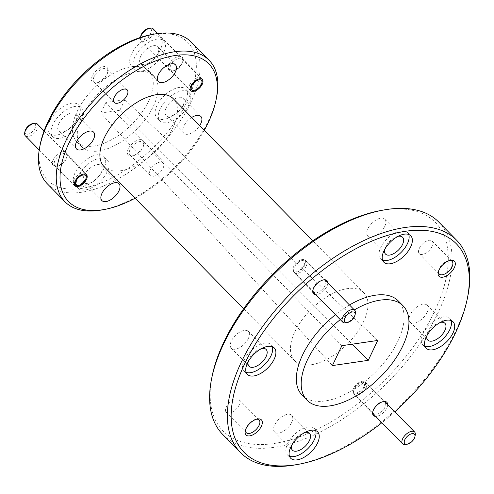 <?xml version="1.0" encoding="UTF-8"?>
<svg xmlns="http://www.w3.org/2000/svg" width="494" height="494" viewBox="0 0 494 494"><rect width="100%" height="100%" fill="white"/><g stroke="black" fill="none" stroke-linecap="round" stroke-linejoin="round"><path stroke-width="0.37" stroke-dasharray="2.47 1.85" d="M294.893 331.727A48.48 25.083 -44.5 0 1 329.504 295.208A48.48 25.083 -44.5 0 1 363.812 292.744A48.48 25.083 -44.5 0 1 363.553 321.687A48.48 25.083 -44.5 0 1 328.942 358.212A48.48 25.083 -44.5 0 1 294.634 360.676A48.48 25.083 -44.5 0 1 294.893 331.727M104.092 166.645A48.48 25.083 135.5 0 0 138.4 164.181A48.48 25.083 135.5 0 0 173.011 127.662A48.48 25.083 135.5 0 0 173.264 98.714M212.049 376.533A148.799 76.99 135.5 0 0 273.75 443.544A148.799 76.99 135.5 0 0 434.596 311.3A148.799 76.99 135.5 0 0 384.703 209.876A148.799 76.99 135.5 0 0 381.164 210.456M438.925 222.207A151.491 78.385 -44.5 0 1 438.116 312.665A151.491 78.385 -44.5 0 1 274.361 447.298A151.491 78.385 -44.5 0 1 222.751 434.498M384.974 407.235A8.015 4.143 -44.5 0 1 379.256 413.274A8.015 4.143 -44.5 0 1 373.588 413.682A8.015 4.143 -44.5 0 1 372.995 410.749A8.015 4.143 -44.5 0 1 373.631 408.896A8.015 4.143 -44.5 0 1 382.097 401.807A8.015 4.143 -44.5 0 1 385.017 402.456A8.015 4.143 -44.5 0 1 384.974 407.235M364.831 386.728A8.015 4.143 -44.5 0 1 359.113 392.761A8.015 4.143 -44.5 0 1 353.438 393.168A8.015 4.143 -44.5 0 1 353.482 388.383A8.015 4.143 -44.5 0 1 359.206 382.35A8.015 4.143 -44.5 0 1 364.875 381.942A8.015 4.143 -44.5 0 1 364.831 386.728M325.108 285.544A8.015 4.143 -44.5 0 1 319.39 291.584A8.015 4.143 -44.5 0 1 313.721 291.991A8.015 4.143 -44.5 0 1 313.128 289.058A8.015 4.143 -44.5 0 1 313.758 287.205A8.015 4.143 -44.5 0 1 322.23 280.117A8.015 4.143 -44.5 0 1 325.151 280.759A8.015 4.143 -44.5 0 1 325.108 285.544M304.965 265.031A8.015 4.143 -44.5 0 1 299.247 271.07A8.015 4.143 -44.5 0 1 293.572 271.478A8.015 4.143 -44.5 0 1 293.615 266.692A8.015 4.143 -44.5 0 1 299.339 260.659A8.015 4.143 -44.5 0 1 305.008 260.252A8.015 4.143 -44.5 0 1 304.965 265.031M438.456 271.472A9.022 4.668 -44.5 0 1 438.561 270.7A9.022 4.668 -44.5 0 1 439.277 268.613A9.022 4.668 -44.5 0 1 448.811 260.634A9.022 4.668 -44.5 0 1 449.583 260.542M432.108 246.438A9.022 4.668 -44.5 0 1 425.667 253.237A9.022 4.668 -44.5 0 1 419.283 253.694A9.022 4.668 -44.5 0 1 419.332 248.309A9.022 4.668 -44.5 0 1 425.772 241.51A9.022 4.668 -44.5 0 1 432.157 241.053A9.022 4.668 -44.5 0 1 432.108 246.438M245.462 430.138A9.022 4.668 -44.5 0 1 245.567 429.372A9.022 4.668 -44.5 0 1 246.284 427.285A9.022 4.668 -44.5 0 1 255.818 419.301A9.022 4.668 -44.5 0 1 256.59 419.215M239.115 405.111A9.022 4.668 -44.5 0 1 232.674 411.91A9.022 4.668 -44.5 0 1 226.289 412.367A9.022 4.668 -44.5 0 1 226.338 406.976A9.022 4.668 -44.5 0 1 232.779 400.183A9.022 4.668 -44.5 0 1 239.164 399.72A9.022 4.668 -44.5 0 1 239.115 405.111M291.54 445.613A11.986 6.2 -44.5 0 1 292.454 443.013A11.986 6.2 -44.5 0 1 304.952 432.435M291.664 422.438A11.986 6.2 -44.5 0 1 283.111 431.472A11.986 6.2 -44.5 0 1 274.627 432.077A11.986 6.2 -44.5 0 1 274.689 424.92A11.986 6.2 -44.5 0 1 283.247 415.892A11.986 6.2 -44.5 0 1 291.732 415.287A11.986 6.2 -44.5 0 1 291.664 422.438M426.983 335.568A11.986 6.2 -44.5 0 1 427.897 332.962A11.986 6.2 -44.5 0 1 440.401 322.391M427.112 312.393A11.986 6.2 -44.5 0 1 418.554 321.421A11.986 6.2 -44.5 0 1 410.076 322.032A11.986 6.2 -44.5 0 1 410.137 314.876A11.986 6.2 -44.5 0 1 418.696 305.848A11.986 6.2 -44.5 0 1 427.174 305.236A11.986 6.2 -44.5 0 1 427.112 312.393M384.653 249.519A11.986 6.2 -44.5 0 1 385.567 246.914A11.986 6.2 -44.5 0 1 398.065 236.342M384.777 226.345A11.986 6.2 -44.5 0 1 376.224 235.372A11.986 6.2 -44.5 0 1 367.74 235.984A11.986 6.2 -44.5 0 1 367.802 228.827A11.986 6.2 -44.5 0 1 376.36 219.799A11.986 6.2 -44.5 0 1 384.845 219.188A11.986 6.2 -44.5 0 1 384.777 226.345M248.186 361.713A11.986 6.2 -44.5 0 1 249.1 359.113A11.986 6.2 -44.5 0 1 261.598 348.542M248.309 338.544A11.986 6.2 -44.5 0 1 239.757 347.572A11.986 6.2 -44.5 0 1 231.272 348.177A11.986 6.2 -44.5 0 1 231.34 341.027A11.986 6.2 -44.5 0 1 239.893 331.993A11.986 6.2 -44.5 0 1 248.377 331.388A11.986 6.2 -44.5 0 1 248.309 338.544M467.898 295.715A151.491 78.385 -44.5 0 1 455.882 330.752A151.491 78.385 -44.5 0 1 295.721 464.798M387.691 404.598A9.423 4.878 -44.5 0 1 386.827 407.958A9.423 4.878 -44.5 0 1 375.687 416.393M327.825 282.908A9.423 4.878 -44.5 0 1 326.96 286.261A9.423 4.878 -44.5 0 1 315.814 294.702M84.19 175.308A11.986 6.2 135.5 0 0 84.122 182.465A11.986 6.2 135.5 0 0 92.606 181.854A11.986 6.2 135.5 0 0 101.165 172.826A11.986 6.2 135.5 0 0 101.227 165.669A11.986 6.2 135.5 0 0 92.742 166.28A11.986 6.2 135.5 0 0 84.19 175.308M58.786 123.679A11.986 6.2 135.5 0 0 58.724 130.836A11.986 6.2 135.5 0 0 67.209 130.225A11.986 6.2 135.5 0 0 75.761 121.197A11.986 6.2 135.5 0 0 75.829 114.04A11.986 6.2 135.5 0 0 67.345 114.651A11.986 6.2 135.5 0 0 58.786 123.679M140.667 56.359A11.986 6.2 135.5 0 0 140.605 63.516A11.986 6.2 135.5 0 0 149.089 62.905A11.986 6.2 135.5 0 0 157.642 53.877A11.986 6.2 135.5 0 0 157.71 46.72A11.986 6.2 135.5 0 0 149.225 47.331A11.986 6.2 135.5 0 0 140.667 56.359M166.07 107.988A11.986 6.2 135.5 0 0 166.003 115.145A11.986 6.2 135.5 0 0 174.487 114.534A11.986 6.2 135.5 0 0 183.046 105.506A11.986 6.2 135.5 0 0 183.107 98.349A11.986 6.2 135.5 0 0 174.623 98.961A11.986 6.2 135.5 0 0 166.07 107.988M191.684 117.467A11.986 6.2 135.5 0 0 183.83 126.075A11.986 6.2 135.5 0 0 183.768 133.232A11.986 6.2 135.5 0 0 199.675 125.606M54.92 160.556A8.015 4.143 135.5 0 0 54.877 165.342A8.015 4.143 135.5 0 0 57.798 165.99A8.015 4.143 135.5 0 0 66.27 158.895A8.015 4.143 135.5 0 0 66.906 157.043A8.015 4.143 135.5 0 0 66.313 154.116A8.015 4.143 135.5 0 0 60.645 154.523A8.015 4.143 135.5 0 0 54.92 160.556M170.72 65.356A8.015 4.143 135.5 0 0 170.677 70.142A8.015 4.143 135.5 0 0 173.598 70.784A8.015 4.143 135.5 0 0 182.064 63.695A8.015 4.143 135.5 0 0 182.7 61.843A8.015 4.143 135.5 0 0 182.107 58.91A8.015 4.143 135.5 0 0 176.438 59.317A8.015 4.143 135.5 0 0 170.72 65.356M94.144 76.551A9.022 4.668 135.5 0 0 94.095 81.942A9.022 4.668 135.5 0 0 97.386 82.671A9.022 4.668 135.5 0 0 106.92 74.687A9.022 4.668 135.5 0 0 107.636 72.599A9.022 4.668 135.5 0 0 106.97 69.296A9.022 4.668 135.5 0 0 100.585 69.759A9.022 4.668 135.5 0 0 94.144 76.551M130.064 149.571A9.022 4.668 135.5 0 0 130.015 154.955A9.022 4.668 135.5 0 0 133.306 155.684A9.022 4.668 135.5 0 0 142.84 147.7A9.022 4.668 135.5 0 0 143.556 145.613A9.022 4.668 135.5 0 0 142.89 142.315A9.022 4.668 135.5 0 0 136.505 142.772A9.022 4.668 135.5 0 0 130.064 149.571M150.25 170.121A9.022 4.668 135.5 0 0 150.201 175.512A9.022 4.668 135.5 0 0 156.586 175.049A9.022 4.668 135.5 0 0 163.026 168.256A9.022 4.668 135.5 0 0 163.076 162.866A9.022 4.668 135.5 0 0 156.691 163.323A9.022 4.668 135.5 0 0 150.25 170.121M315.623 430.577A18.852 9.757 135.5 0 0 314.394 428.557A18.852 9.757 135.5 0 0 301.05 429.521A18.852 9.757 135.5 0 0 287.588 443.723A18.852 9.757 135.5 0 0 287.489 454.98A18.852 9.757 135.5 0 0 289.484 456.246M451.071 320.532A18.852 9.757 135.5 0 0 449.836 318.513A18.852 9.757 135.5 0 0 436.498 319.47A18.852 9.757 135.5 0 0 423.037 333.672A18.852 9.757 135.5 0 0 422.938 344.929A18.852 9.757 135.5 0 0 424.933 346.201M408.736 234.483A18.852 9.757 135.5 0 0 407.507 232.464A18.852 9.757 135.5 0 0 394.163 233.421A18.852 9.757 135.5 0 0 380.701 247.624A18.852 9.757 135.5 0 0 380.602 258.881A18.852 9.757 135.5 0 0 382.597 260.153M272.274 346.677A18.852 9.757 135.5 0 0 271.039 344.664A18.852 9.757 135.5 0 0 257.695 345.621A18.852 9.757 135.5 0 0 244.234 359.823A18.852 9.757 135.5 0 0 244.135 371.08A18.852 9.757 135.5 0 0 246.129 372.353M53.161 159.877A9.361 4.841 135.5 0 0 56.52 166.219A9.361 4.841 135.5 0 0 66.418 157.938A9.361 4.841 135.5 0 0 67.159 155.771A9.361 4.841 135.5 0 0 62.232 151.788A9.361 4.841 135.5 0 0 53.161 159.877M168.954 64.671A9.361 4.841 135.5 0 0 172.32 71.019A9.361 4.841 135.5 0 0 182.212 62.732A9.361 4.841 135.5 0 0 182.953 60.571A9.361 4.841 135.5 0 0 178.025 56.588A9.361 4.841 135.5 0 0 168.954 64.671M92.384 75.872A10.368 5.366 135.5 0 0 96.108 82.899A10.368 5.366 135.5 0 0 107.068 73.723A10.368 5.366 135.5 0 0 107.89 71.327A10.368 5.366 135.5 0 0 102.431 66.912A10.368 5.366 135.5 0 0 92.384 75.872M128.304 148.885A10.368 5.366 135.5 0 0 132.028 155.913A10.368 5.366 135.5 0 0 142.988 146.737A10.368 5.366 135.5 0 0 143.81 144.341A10.368 5.366 135.5 0 0 138.351 139.932A10.368 5.366 135.5 0 0 128.304 148.885M101.813 209.944A100.992 52.259 135.5 0 0 208.585 120.579A100.992 52.259 135.5 0 0 216.594 97.219M47.245 183.712A100.992 52.259 135.5 0 0 118.714 178.575A100.992 52.259 135.5 0 0 190.82 102.493A100.992 52.259 135.5 0 0 191.357 42.188M340.273 319.612A67.332 34.839 -44.5 0 1 354.34 309.905M302.18 395.262A67.332 34.839 135.5 0 0 349.826 391.835A67.332 34.839 135.5 0 0 397.898 341.113A67.332 34.839 135.5 0 0 398.257 300.908M349.493 304.971A67.332 34.839 135.5 0 0 335.432 314.678M75.057 172.881A20.316 10.51 135.5 0 0 74.952 185.015A20.316 10.51 135.5 0 0 89.328 183.978A20.316 10.51 135.5 0 0 103.833 168.676A20.316 10.51 135.5 0 0 103.938 156.542A20.316 10.51 135.5 0 0 89.562 157.58A20.316 10.51 135.5 0 0 75.057 172.881M107.062 171.961A20.316 10.51 -44.5 0 1 92.557 187.269A20.316 10.51 -44.5 0 1 78.182 188.3A20.316 10.51 -44.5 0 1 78.293 176.173A20.316 10.51 -44.5 0 1 92.792 160.865A20.316 10.51 -44.5 0 1 107.167 159.834A20.316 10.51 -44.5 0 1 107.062 171.961M49.659 121.252A20.316 10.51 135.5 0 0 49.554 133.38A20.316 10.51 135.5 0 0 63.93 132.349A20.316 10.51 135.5 0 0 78.435 117.047A20.316 10.51 135.5 0 0 78.54 104.913A20.316 10.51 135.5 0 0 64.164 105.951A20.316 10.51 135.5 0 0 49.659 121.252M81.664 120.332A20.316 10.51 -44.5 0 1 67.159 135.64A20.316 10.51 -44.5 0 1 52.784 136.671A20.316 10.51 -44.5 0 1 52.889 124.544A20.316 10.51 -44.5 0 1 67.394 109.236A20.316 10.51 -44.5 0 1 81.769 108.205A20.316 10.51 -44.5 0 1 81.664 120.332M131.54 53.932A20.316 10.51 135.5 0 0 131.435 66.066A20.316 10.51 135.5 0 0 145.81 65.029A20.316 10.51 135.5 0 0 160.315 49.727A20.316 10.51 135.5 0 0 160.42 37.6A20.316 10.51 135.5 0 0 146.045 38.631A20.316 10.51 135.5 0 0 131.54 53.932M163.545 53.019A20.316 10.51 -44.5 0 1 149.04 68.32A20.316 10.51 -44.5 0 1 134.664 69.351A20.316 10.51 -44.5 0 1 134.769 57.224A20.316 10.51 -44.5 0 1 149.274 41.916A20.316 10.51 -44.5 0 1 163.65 40.885A20.316 10.51 -44.5 0 1 163.545 53.019M156.938 105.562A20.316 10.51 135.5 0 0 156.833 117.696A20.316 10.51 135.5 0 0 171.208 116.664A20.316 10.51 135.5 0 0 185.713 101.356A20.316 10.51 135.5 0 0 185.818 89.229A20.316 10.51 135.5 0 0 171.443 90.26A20.316 10.51 135.5 0 0 156.938 105.562M188.943 104.648A20.316 10.51 -44.5 0 1 174.438 119.949A20.316 10.51 -44.5 0 1 160.062 120.981A20.316 10.51 -44.5 0 1 160.167 108.853A20.316 10.51 -44.5 0 1 174.672 93.551A20.316 10.51 -44.5 0 1 189.048 92.514A20.316 10.51 -44.5 0 1 188.943 104.648M40.273 144.223A98.3 50.863 135.5 0 0 92.051 186.04A98.3 50.863 135.5 0 0 187.3 101.122A98.3 50.863 135.5 0 0 151.998 34.5M81.924 116.535A50.499 26.126 -44.5 0 1 117.98 78.49A50.499 26.126 -44.5 0 1 153.714 75.922A50.499 26.126 -44.5 0 1 153.449 106.074A50.499 26.126 -44.5 0 1 117.393 144.118A50.499 26.126 -44.5 0 1 81.658 146.687A50.499 26.126 -44.5 0 1 81.924 116.535M148.601 101.14A50.499 26.126 135.5 0 0 148.873 70.988A50.499 26.126 135.5 0 0 113.132 73.557A50.499 26.126 135.5 0 0 77.083 111.601A50.499 26.126 135.5 0 0 76.811 141.753A50.499 26.126 135.5 0 0 112.552 139.185A50.499 26.126 135.5 0 0 148.601 101.14M204.269 130.286A98.3 50.863 -44.5 0 1 135.097 198.218M394.786 411.823A148.799 76.99 -44.5 0 1 381.893 422.716M341.854 345.701L105.815 102.48L124.889 99.689L377.706 340.459M124.889 99.689L119.869 110.261L352.228 344.182M119.869 110.261L100.795 113.052L332.413 365.579M100.795 113.052L105.815 102.48M140.494 37.544L140.518 37.439A8.417 4.353 135.5 0 0 140.494 37.544A8.417 4.353 135.5 0 0 141.117 40.619A8.417 4.353 135.5 0 0 147.076 40.193A8.417 4.353 135.5 0 0 153.084 33.851A8.417 4.353 135.5 0 0 153.128 28.825M189.61 84.925A8.417 4.353 -44.5 0 1 198.705 77.447A8.417 4.353 -44.5 0 1 201.571 78.157A8.417 4.353 -44.5 0 1 202.194 81.232A8.417 4.353 -44.5 0 1 201.527 83.183A8.417 4.353 -44.5 0 1 192.629 90.63A8.417 4.353 -44.5 0 1 192.432 90.661A8.417 4.353 -44.5 0 1 189.56 89.951A8.417 4.353 -44.5 0 1 189.61 84.925M140.815 35.951A6.731 3.483 135.5 0 0 144.359 38.816A6.731 3.483 135.5 0 0 150.88 32.999A6.731 3.483 135.5 0 0 148.466 28.436M25.324 135.819A8.417 4.353 135.5 0 0 31.276 135.393A8.417 4.353 135.5 0 0 37.285 129.051A8.417 4.353 135.5 0 0 37.334 124.025M73.81 180.125A8.417 4.353 -44.5 0 1 79.818 173.783A8.417 4.353 -44.5 0 1 85.777 173.357A8.417 4.353 -44.5 0 1 86.401 176.438A8.417 4.353 -44.5 0 1 85.734 178.383A8.417 4.353 -44.5 0 1 76.836 185.83A8.417 4.353 -44.5 0 1 73.767 185.151A8.417 4.353 -44.5 0 1 73.81 180.125M25.015 131.151A6.731 3.483 135.5 0 0 28.566 134.016A6.731 3.483 135.5 0 0 35.086 128.199A6.731 3.483 135.5 0 0 32.666 123.636M306.261 266.019A8.417 4.353 135.5 0 0 306.305 260.993A8.417 4.353 135.5 0 0 303.236 260.313A8.417 4.353 135.5 0 0 294.338 267.76A8.417 4.353 135.5 0 0 293.671 269.712A8.417 4.353 135.5 0 0 294.294 272.787A8.417 4.353 135.5 0 0 300.253 272.361A8.417 4.353 135.5 0 0 306.261 266.019M355.371 313.4A8.417 4.353 -44.5 0 1 354.704 315.351A8.417 4.353 -44.5 0 1 345.806 322.798M304.057 265.167A6.731 3.483 135.5 0 0 301.643 260.604A6.731 3.483 135.5 0 0 294.523 266.562A6.731 3.483 135.5 0 0 293.986 268.119A6.731 3.483 135.5 0 0 297.536 270.984A6.731 3.483 135.5 0 0 304.057 265.167M366.128 387.71A8.417 4.353 135.5 0 0 366.171 382.683A8.417 4.353 135.5 0 0 363.102 382.004A8.417 4.353 135.5 0 0 354.204 389.451A8.417 4.353 135.5 0 0 353.537 391.402A8.417 4.353 135.5 0 0 354.161 394.478A8.417 4.353 135.5 0 0 360.12 394.051A8.417 4.353 135.5 0 0 366.128 387.71M415.238 435.091A8.417 4.353 -44.5 0 1 414.571 437.042A8.417 4.353 -44.5 0 1 405.673 444.489M363.924 386.858A6.731 3.483 135.5 0 0 361.509 382.294A6.731 3.483 135.5 0 0 354.389 388.253A6.731 3.483 135.5 0 0 353.858 389.809A6.731 3.483 135.5 0 0 357.403 392.674A6.731 3.483 135.5 0 0 363.924 386.858M363.812 292.744L312.807 240.806M353.438 393.168L373.588 413.682M293.572 271.478L313.721 291.991M419.283 253.694L439.228 274.003M226.289 412.367L246.234 432.67M274.627 432.077L292.392 450.164M410.076 322.032L427.835 340.119M367.74 235.984L385.505 254.07M231.272 348.177L249.038 366.27M372.995 410.749L372.729 412.089M313.128 289.058L312.863 290.398M438.561 270.7L438.227 272.355M245.567 429.372L245.234 431.027M101.888 200.552L84.122 182.465M76.49 148.922L58.724 130.836M158.37 81.603L140.605 63.516M183.768 133.232L166.003 115.145M75.063 185.898L54.877 165.342M190.857 90.692L170.677 70.142M114.281 102.493L94.095 81.942M150.201 175.512L130.015 154.955M287.489 454.98L290.719 458.265M422.938 344.929L426.168 348.221M380.602 258.881L383.832 262.172M244.135 371.08L247.364 374.366M57.798 165.99L56.52 166.219M173.598 70.784L172.32 71.019M97.386 82.671L96.108 82.899M133.306 155.684L132.028 155.913M78.182 188.3L74.952 185.015M52.784 136.671L49.554 133.38M134.664 69.351L131.435 66.066M160.062 120.981L156.833 117.696M153.714 75.922L148.873 70.988M294.634 360.676L243.635 308.738M364.875 381.942L385.017 402.456M305.008 260.252L325.151 280.759M432.157 241.053L452.103 261.357M239.164 399.72L259.109 420.03M291.732 415.287L309.491 433.374M427.174 305.236L444.94 323.323M384.845 219.188L402.604 237.274M248.377 331.388L266.136 349.474M382.097 401.807L383.443 401.566M322.23 280.117L323.57 279.876M448.811 260.634L450.472 260.332M255.818 419.301L257.479 419.005M118.992 183.756L101.227 165.669M93.588 132.126L75.829 114.04M175.469 64.813L157.71 46.72M200.867 116.442L183.107 98.349M86.499 174.666L66.313 154.116M202.293 79.466L182.107 58.91M127.156 89.852L106.97 69.296M163.076 162.866L142.89 142.315M314.394 428.557L317.623 431.849M449.836 318.513L453.066 321.804M407.507 232.464L410.736 235.755M271.039 344.664L274.269 347.949M66.906 157.043L67.159 155.771M182.7 61.843L182.953 60.571M107.636 72.599L107.89 71.327M143.556 145.613L143.81 144.341M107.167 159.834L103.938 156.542M81.769 108.205L78.54 104.913M163.65 40.885L160.42 37.6M189.048 92.514L185.818 89.229M81.658 146.687L76.811 141.753M157.759 33.536L201.571 78.157M141.117 40.619L189.56 89.951M44.09 130.91L85.777 173.357M39.205 149.96L73.767 185.151M306.305 260.993L324.749 279.777M301.643 260.604L303.236 260.313M294.294 272.787L312.739 291.571M293.986 268.119L293.671 269.712M366.171 382.683L384.616 401.468M361.509 382.294L363.102 382.004M354.161 394.478L372.606 413.262M353.858 389.809L353.537 391.402"/><path stroke-width="0.74" d="M312.807 240.806L173.264 98.714A48.48 25.083 135.5 0 0 138.962 101.177A48.48 25.083 135.5 0 0 104.351 137.703A48.48 25.083 135.5 0 0 104.092 166.645L243.635 308.738M383.721 209.993L381.164 210.456A148.799 76.99 135.5 0 0 212.049 376.533L211.543 379.083A151.491 78.385 -44.5 0 1 223.56 344.04A151.491 78.385 -44.5 0 1 383.721 209.993A151.491 78.385 -44.5 0 1 387.321 209.407A151.491 78.385 -44.5 0 1 438.925 222.207L456.684 240.294A151.491 78.385 -44.5 0 1 467.898 295.715L467.392 298.259A148.799 76.99 -44.5 0 1 455.591 332.678A148.799 76.99 -44.5 0 1 394.786 411.823M381.893 422.716A148.799 76.99 -44.5 0 1 298.277 464.341L295.721 464.798A151.491 78.385 -44.5 0 1 240.516 452.584L222.751 434.498A151.491 78.385 -44.5 0 1 211.543 379.083M449.583 260.542A9.022 4.668 -44.5 0 1 452.103 261.357A9.022 4.668 -44.5 0 1 452.053 266.748A9.022 4.668 -44.5 0 1 445.613 273.546A9.022 4.668 -44.5 0 1 439.228 274.003A9.022 4.668 -44.5 0 1 438.456 271.472M256.59 419.215A9.022 4.668 -44.5 0 1 259.109 420.03A9.022 4.668 -44.5 0 1 259.06 425.414A9.022 4.668 -44.5 0 1 252.619 432.213A9.022 4.668 -44.5 0 1 246.234 432.67A9.022 4.668 -44.5 0 1 245.462 430.138M304.952 432.435A11.986 6.2 -44.5 0 1 309.491 433.374A11.986 6.2 -44.5 0 1 309.429 440.531A11.986 6.2 -44.5 0 1 300.871 449.559A11.986 6.2 -44.5 0 1 292.392 450.164A11.986 6.2 -44.5 0 1 291.54 445.613M440.401 322.391A11.986 6.2 -44.5 0 1 444.94 323.323A11.986 6.2 -44.5 0 1 444.872 330.48A11.986 6.2 -44.5 0 1 436.319 339.508A11.986 6.2 -44.5 0 1 427.835 340.119A11.986 6.2 -44.5 0 1 426.983 335.568M398.065 236.342A11.986 6.2 -44.5 0 1 402.604 237.274A11.986 6.2 -44.5 0 1 402.542 244.431A11.986 6.2 -44.5 0 1 393.984 253.459A11.986 6.2 -44.5 0 1 385.505 254.07A11.986 6.2 -44.5 0 1 384.653 249.519M261.598 348.542A11.986 6.2 -44.5 0 1 266.136 349.474A11.986 6.2 -44.5 0 1 266.075 356.631A11.986 6.2 -44.5 0 1 257.516 365.659A11.986 6.2 -44.5 0 1 249.038 366.27A11.986 6.2 -44.5 0 1 248.186 361.713M240.516 452.584A151.491 78.385 -44.5 0 1 241.319 362.127A151.491 78.385 -44.5 0 1 349.48 248A151.491 78.385 -44.5 0 1 456.684 240.294M375.687 416.393A9.423 4.878 -44.5 0 1 372.729 412.089A9.423 4.878 -44.5 0 1 373.476 409.909A9.423 4.878 -44.5 0 1 383.443 401.566A9.423 4.878 -44.5 0 1 387.691 404.598M315.814 294.702A9.423 4.878 -44.5 0 1 312.863 290.398A9.423 4.878 -44.5 0 1 313.61 288.218A9.423 4.878 -44.5 0 1 323.57 279.876A9.423 4.878 -44.5 0 1 327.825 282.908M454.344 267.637A10.775 5.576 -44.5 0 1 443.902 276.943A10.775 5.576 -44.5 0 1 438.227 272.355A10.775 5.576 -44.5 0 1 439.086 269.866A10.775 5.576 -44.5 0 1 450.472 260.332A10.775 5.576 -44.5 0 1 454.344 267.637M261.351 426.303A10.775 5.576 -44.5 0 1 250.909 435.609A10.775 5.576 -44.5 0 1 245.234 431.027A10.775 5.576 -44.5 0 1 246.092 428.533A10.775 5.576 -44.5 0 1 257.479 419.005A10.775 5.576 -44.5 0 1 261.351 426.303M101.949 193.395A11.986 6.2 135.5 0 0 101.888 200.552A11.986 6.2 135.5 0 0 110.372 199.94A11.986 6.2 135.5 0 0 118.924 190.912A11.986 6.2 135.5 0 0 118.992 183.756A11.986 6.2 135.5 0 0 110.508 184.367A11.986 6.2 135.5 0 0 101.949 193.395M76.551 141.766A11.986 6.2 135.5 0 0 76.49 148.922A11.986 6.2 135.5 0 0 84.968 148.311A11.986 6.2 135.5 0 0 93.527 139.283A11.986 6.2 135.5 0 0 93.588 132.126A11.986 6.2 135.5 0 0 85.11 132.738A11.986 6.2 135.5 0 0 76.551 141.766M158.432 74.446A11.986 6.2 135.5 0 0 158.37 81.603A11.986 6.2 135.5 0 0 166.849 80.997A11.986 6.2 135.5 0 0 175.407 71.963A11.986 6.2 135.5 0 0 175.469 64.813A11.986 6.2 135.5 0 0 166.991 65.418A11.986 6.2 135.5 0 0 158.432 74.446M199.675 125.606A11.986 6.2 135.5 0 0 200.805 123.593A11.986 6.2 135.5 0 0 200.867 116.442A11.986 6.2 135.5 0 0 191.684 117.467M75.107 181.113A8.015 4.143 135.5 0 0 75.063 185.898A8.015 4.143 135.5 0 0 80.732 185.491A8.015 4.143 135.5 0 0 86.456 179.452A8.015 4.143 135.5 0 0 86.499 174.666A8.015 4.143 135.5 0 0 80.825 175.074A8.015 4.143 135.5 0 0 75.107 181.113M190.9 85.907A8.015 4.143 135.5 0 0 190.857 90.692A8.015 4.143 135.5 0 0 196.532 90.285A8.015 4.143 135.5 0 0 202.25 84.252A8.015 4.143 135.5 0 0 202.293 79.466A8.015 4.143 135.5 0 0 196.624 79.874A8.015 4.143 135.5 0 0 190.9 85.907M114.33 97.108A9.022 4.668 135.5 0 0 114.281 102.493A9.022 4.668 135.5 0 0 120.666 102.036A9.022 4.668 135.5 0 0 127.106 95.237A9.022 4.668 135.5 0 0 127.156 89.852A9.022 4.668 135.5 0 0 120.771 90.309A9.022 4.668 135.5 0 0 114.33 97.108M135.097 198.218A98.3 50.863 -44.5 0 1 104.364 209.481A98.3 50.863 -44.5 0 1 102.03 209.864A98.3 50.863 -44.5 0 1 69.067 142.859A98.3 50.863 -44.5 0 1 175.327 55.495A98.3 50.863 -44.5 0 1 216.088 99.763A98.3 50.863 -44.5 0 1 204.269 130.286M216.088 99.763L216.594 97.219A100.992 52.259 135.5 0 0 209.123 60.274A100.992 52.259 135.5 0 0 174.715 51.74A100.992 52.259 135.5 0 0 65.541 141.494A100.992 52.259 135.5 0 0 65.004 201.799A100.992 52.259 135.5 0 0 99.411 210.333A100.992 52.259 135.5 0 0 101.813 209.944L104.364 209.481M298.277 464.341A148.799 76.99 -44.5 0 1 244.845 363.498A148.799 76.99 -44.5 0 1 389.019 234.953A148.799 76.99 -44.5 0 1 467.392 298.259M290.818 447.008A18.852 9.757 135.5 0 0 290.719 458.265A18.852 9.757 135.5 0 0 304.063 457.308A18.852 9.757 135.5 0 0 317.519 443.106A18.852 9.757 135.5 0 0 317.623 431.849A18.852 9.757 135.5 0 0 304.279 432.806A18.852 9.757 135.5 0 0 290.818 447.008M289.484 456.246A18.852 9.757 135.5 0 0 314.289 439.814A18.852 9.757 135.5 0 0 315.623 430.577M426.266 336.964A18.852 9.757 135.5 0 0 426.168 348.221A18.852 9.757 135.5 0 0 439.506 347.263A18.852 9.757 135.5 0 0 452.967 333.061A18.852 9.757 135.5 0 0 453.066 321.804A18.852 9.757 135.5 0 0 439.728 322.761A18.852 9.757 135.5 0 0 426.266 336.964M424.933 346.201A18.852 9.757 135.5 0 0 449.738 329.77A18.852 9.757 135.5 0 0 451.071 320.532M383.931 250.915A18.852 9.757 135.5 0 0 383.832 262.172A18.852 9.757 135.5 0 0 397.176 261.215A18.852 9.757 135.5 0 0 410.631 247.012A18.852 9.757 135.5 0 0 410.736 235.755A18.852 9.757 135.5 0 0 397.392 236.712A18.852 9.757 135.5 0 0 383.931 250.915M382.597 260.153A18.852 9.757 135.5 0 0 407.402 243.721A18.852 9.757 135.5 0 0 408.736 234.483M247.463 363.109A18.852 9.757 135.5 0 0 247.364 374.366A18.852 9.757 135.5 0 0 260.709 373.408A18.852 9.757 135.5 0 0 274.164 359.206A18.852 9.757 135.5 0 0 274.269 347.949A18.852 9.757 135.5 0 0 260.925 348.906A18.852 9.757 135.5 0 0 247.463 363.109M246.129 372.353A18.852 9.757 135.5 0 0 270.934 355.915A18.852 9.757 135.5 0 0 272.274 346.677M209.123 60.274L191.357 42.188A100.992 52.259 135.5 0 0 154.554 34.043A100.992 52.259 135.5 0 0 47.782 123.407A100.992 52.259 135.5 0 0 39.767 146.767A100.992 52.259 135.5 0 0 47.245 183.712L65.004 201.799M354.34 309.905A67.332 34.839 -44.5 0 1 403.098 305.842A67.332 34.839 -44.5 0 1 402.74 346.047A67.332 34.839 -44.5 0 1 354.673 396.768A67.332 34.839 -44.5 0 1 307.021 400.196A67.332 34.839 -44.5 0 1 307.379 359.99A67.332 34.839 -44.5 0 1 340.273 319.612M403.098 305.842L398.257 300.908A67.332 34.839 135.5 0 0 349.493 304.971M335.432 314.678A67.332 34.839 135.5 0 0 302.538 355.056A67.332 34.839 135.5 0 0 302.18 395.262L307.021 400.196M154.554 34.043L151.998 34.5A98.3 50.863 135.5 0 0 48.072 121.487A98.3 50.863 135.5 0 0 40.273 144.223L39.767 146.767M368.271 360.336L377.706 340.459L341.854 345.701L332.413 365.579L368.271 360.336L352.228 344.182M157.759 33.536L153.128 28.825A8.417 4.353 135.5 0 0 150.059 28.146A8.417 4.353 135.5 0 0 141.161 35.593A8.417 4.353 135.5 0 0 140.518 37.439L140.815 35.951A6.731 3.483 135.5 0 1 141.346 34.395A6.731 3.483 135.5 0 1 148.466 28.436L150.059 28.146M194.068 90.365A6.731 3.483 -44.5 0 1 191.808 85.777A6.731 3.483 -44.5 0 1 199.088 79.793A6.731 3.483 -44.5 0 1 201.879 82.825A6.731 3.483 -44.5 0 1 194.228 90.34A6.731 3.483 -44.5 0 1 194.068 90.365M44.09 130.91L37.334 124.025A8.417 4.353 135.5 0 0 34.265 123.352A8.417 4.353 135.5 0 0 25.367 130.799A8.417 4.353 135.5 0 0 24.7 132.744A8.417 4.353 135.5 0 0 25.324 135.819L39.205 149.96M76.014 180.977A6.731 3.483 -44.5 0 1 82.535 175.16A6.731 3.483 -44.5 0 1 86.086 178.025A6.731 3.483 -44.5 0 1 85.548 179.588A6.731 3.483 -44.5 0 1 78.429 185.54A6.731 3.483 -44.5 0 1 76.014 180.977M34.265 123.352L32.666 123.636A6.731 3.483 135.5 0 0 25.552 129.595A6.731 3.483 135.5 0 0 25.015 131.151L24.7 132.744M347.399 322.508L345.806 322.798A8.417 4.353 -44.5 0 1 342.737 322.119A8.417 4.353 -44.5 0 1 342.78 317.092A8.417 4.353 -44.5 0 1 348.795 310.751A8.417 4.353 -44.5 0 1 354.748 310.325A8.417 4.353 -44.5 0 1 355.371 313.4L355.056 314.993A6.731 3.483 -44.5 0 1 354.519 316.549A6.731 3.483 -44.5 0 1 347.399 322.508A6.731 3.483 -44.5 0 1 344.985 317.945A6.731 3.483 -44.5 0 1 351.506 312.128A6.731 3.483 -44.5 0 1 355.056 314.993M407.272 444.199L405.673 444.489A8.417 4.353 -44.5 0 1 402.604 443.81A8.417 4.353 -44.5 0 1 402.653 438.783A8.417 4.353 -44.5 0 1 408.661 432.441A8.417 4.353 -44.5 0 1 414.614 432.015A8.417 4.353 -44.5 0 1 415.238 435.091L414.923 436.684A6.731 3.483 -44.5 0 1 414.386 438.24A6.731 3.483 -44.5 0 1 407.272 444.199A6.731 3.483 -44.5 0 1 404.852 439.635A6.731 3.483 -44.5 0 1 411.379 433.818A6.731 3.483 -44.5 0 1 414.923 436.684M201.879 82.825L202.194 81.232M194.228 90.34L192.629 90.63M86.086 178.025L86.401 176.438M78.429 185.54L76.836 185.83M324.749 279.777L354.748 310.325M312.739 291.571L342.737 322.119M384.616 401.468L414.614 432.015M372.606 413.262L402.604 443.81"/></g></svg>
